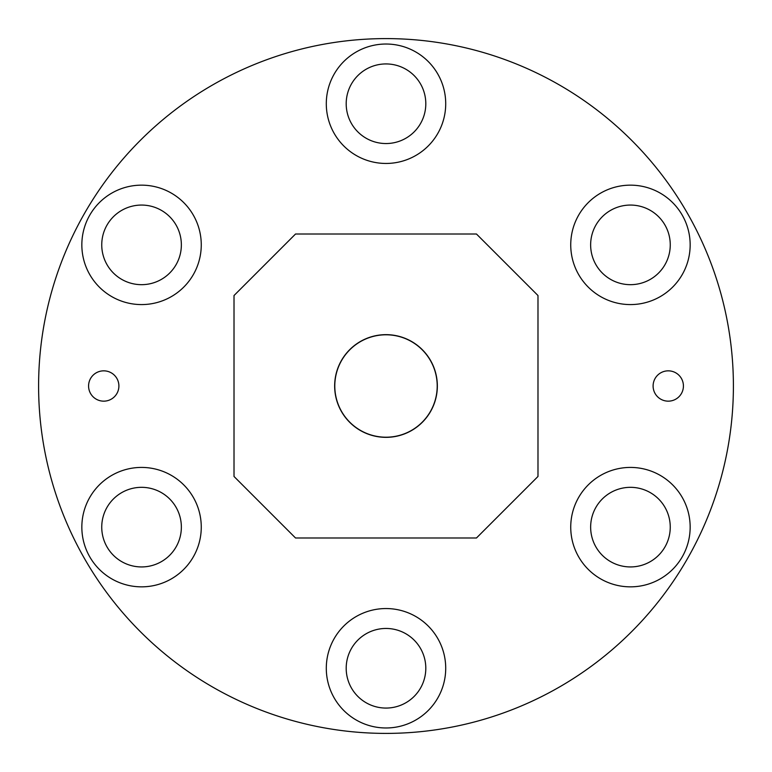 <?xml version="1.0" encoding="UTF-8"?>
<svg xmlns="http://www.w3.org/2000/svg" width="772" height="772" viewBox="0 0 772 772"><rect width="100%" height="100%" fill="white"/><g stroke="black" fill="none" stroke-linecap="round" stroke-linejoin="round"><path stroke-width="1.16" d="M38.6 386A347.4 347.4 0 0 0 386 733.4A347.4 347.4 0 0 0 733.4 386A347.4 347.4 0 0 0 386 38.6A347.4 347.4 0 0 0 38.6 386M650.352 492.661A39.806 39.806 0 0 1 664.924 547.03A39.806 39.806 0 0 1 610.546 561.601A39.806 39.806 0 0 1 595.974 507.233A39.806 39.806 0 0 1 650.352 492.661M660.301 475.417A59.714 59.714 0 0 1 682.159 556.988A59.714 59.714 0 0 1 600.587 578.846A59.714 59.714 0 0 1 578.739 497.274A59.714 59.714 0 0 1 660.301 475.417M610.546 210.399A39.806 39.806 0 0 1 664.924 224.961A39.806 39.806 0 0 1 650.352 279.339A39.806 39.806 0 0 1 595.974 264.777A39.806 39.806 0 0 1 610.546 210.399M600.587 193.154A59.714 59.714 0 0 1 682.159 215.012A59.714 59.714 0 0 1 660.301 296.583A59.714 59.714 0 0 1 578.739 274.726A59.714 59.714 0 0 1 600.587 193.154M346.194 103.737A39.806 39.806 0 0 1 386 63.931A39.806 39.806 0 0 1 425.806 103.737A39.806 39.806 0 0 1 386 143.544A39.806 39.806 0 0 1 346.194 103.737M326.295 103.737A59.714 59.714 0 0 1 386 44.023A59.714 59.714 0 0 1 445.714 103.737A59.714 59.714 0 0 1 386 163.452A59.714 59.714 0 0 1 326.295 103.737M121.648 279.339A39.806 39.806 0 0 1 107.076 224.97A39.806 39.806 0 0 1 161.454 210.399A39.806 39.806 0 0 1 176.026 264.777A39.806 39.806 0 0 1 121.648 279.339M111.699 296.583A59.714 59.714 0 0 1 89.841 215.012A59.714 59.714 0 0 1 171.413 193.154A59.714 59.714 0 0 1 193.261 274.726A59.714 59.714 0 0 1 111.699 296.583M161.454 561.601A39.806 39.806 0 0 1 107.076 547.039A39.806 39.806 0 0 1 121.648 492.661A39.806 39.806 0 0 1 176.026 507.223A39.806 39.806 0 0 1 161.454 561.601M171.413 578.846A59.714 59.714 0 0 1 89.841 556.988A59.714 59.714 0 0 1 111.699 475.417A59.714 59.714 0 0 1 193.261 497.274A59.714 59.714 0 0 1 171.413 578.846M425.806 668.262A39.806 39.806 0 0 1 386 708.069A39.806 39.806 0 0 1 346.194 668.262A39.806 39.806 0 0 1 386 628.456A39.806 39.806 0 0 1 425.806 668.262M445.714 668.262A59.714 59.714 0 0 1 386 727.977A59.714 59.714 0 0 1 326.295 668.262A59.714 59.714 0 0 1 386 608.548A59.714 59.714 0 0 1 445.714 668.262M118.898 386A15.16 15.16 0 0 1 103.737 401.16A15.16 15.16 0 0 1 88.577 386A15.16 15.16 0 0 1 103.737 370.84A15.16 15.16 0 0 1 118.898 386M653.102 386A15.16 15.16 0 0 1 668.262 370.84A15.16 15.16 0 0 1 683.423 386A15.16 15.16 0 0 1 668.262 401.16A15.16 15.16 0 0 1 653.102 386M334.652 386A51.348 51.348 0 0 1 386 334.652A51.348 51.348 0 0 1 437.348 386A51.348 51.348 0 0 1 386 437.348A51.348 51.348 0 0 1 334.652 386M234.012 295.531L295.531 234.012L476.469 234.012L537.987 295.531L537.987 476.469L476.469 537.987L295.531 537.987L234.012 476.469L234.012 295.531M351.414 423.76A51.203 51.203 0 0 0 423.76 420.586A51.203 51.203 0 0 0 420.586 348.24A51.203 51.203 0 0 0 348.24 351.414A51.203 51.203 0 0 0 351.414 423.76"/></g></svg>

